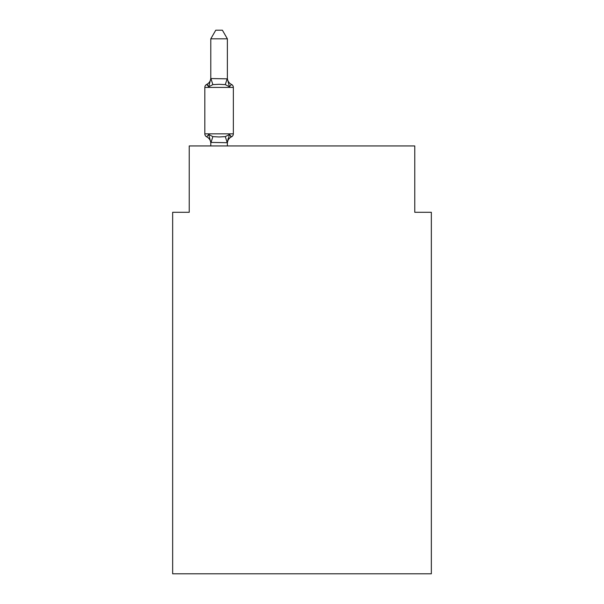 <?xml version="1.0" encoding="UTF-8"?>
<svg xmlns="http://www.w3.org/2000/svg" width="604" height="604" viewBox="0 0 604 604"><rect width="100%" height="100%" fill="white"/><g stroke="black" fill="none" stroke-linecap="round" stroke-linejoin="round"><path stroke-width="0.91" d="M431.347 573.8L431.347 212.283L414.767 212.283L414.767 145.949L189.233 145.949L189.233 212.283L172.653 212.283L172.653 573.8L431.347 573.8M227.376 38.822L210.788 38.822L215.771 30.2L222.393 30.2L227.376 38.822L227.376 78.845L229.444 86.765L231.483 84.432A3.314 3.314 0 0 1 233.348 87.414A3.314 3.314 0 0 0 231.483 84.432L229.444 86.765L231.483 84.432A3.314 3.314 0 0 1 233.348 87.414A3.314 3.314 0 0 0 231.483 84.432L229.444 86.765L231.483 84.432A3.314 3.314 0 0 1 233.348 87.414L204.824 87.414L204.824 133.846A3.314 3.314 0 0 0 206.689 136.829L208.72 134.496L206.689 136.829A3.314 3.314 0 0 1 204.824 133.846A3.314 3.314 0 0 0 206.689 136.829L208.72 134.496L206.689 136.829A3.314 3.314 0 0 1 204.824 133.846A3.314 3.314 0 0 0 206.689 136.829A3.314 3.314 0 0 1 204.824 133.846A3.314 3.314 0 0 0 206.689 136.829A3.314 3.314 0 0 1 204.824 133.846A3.314 3.314 0 0 0 206.689 136.829A3.314 3.314 0 0 1 204.824 133.846A3.314 3.314 0 0 0 206.689 136.829A3.314 3.314 0 0 1 204.824 133.846A3.314 3.314 0 0 0 206.689 136.829A3.314 3.314 0 0 1 204.824 133.846A3.314 3.314 0 0 0 206.689 136.829A3.314 3.314 0 0 1 204.824 133.846A3.314 3.314 0 0 0 206.689 136.829A3.314 3.314 0 0 1 204.824 133.846A3.314 3.314 0 0 0 206.689 136.829A3.314 3.314 0 0 1 204.824 133.846A3.314 3.314 0 0 0 206.689 136.829A3.314 3.314 0 0 1 204.824 133.846A3.314 3.314 0 0 0 206.689 136.829A3.314 3.314 0 0 1 204.824 133.846A3.314 3.314 0 0 0 206.689 136.829L208.72 134.496L212.865 136.625L219.086 136.957L225.307 136.625L229.444 134.496L231.483 136.829L230.532 136.376L231.483 136.829A3.314 3.314 0 0 0 233.348 133.846A3.314 3.314 0 0 1 231.483 136.829L230.532 136.376L231.483 136.829A3.314 3.314 0 0 0 233.348 133.846A3.314 3.314 0 0 1 231.483 136.829L230.532 136.376L231.483 136.829A3.314 3.314 0 0 0 233.348 133.846A3.314 3.314 0 0 1 231.483 136.829L230.532 136.376L231.483 136.829A3.314 3.314 0 0 0 233.348 133.846A3.314 3.314 0 0 1 231.483 136.829L230.532 136.376L231.483 136.829A3.314 3.314 0 0 0 233.348 133.846A3.314 3.314 0 0 1 231.483 136.829L230.532 136.376L231.483 136.829A3.314 3.314 0 0 0 233.348 133.846A3.314 3.314 0 0 1 231.483 136.829L230.532 136.376L231.483 136.829A3.314 3.314 0 0 0 233.348 133.846A3.314 3.314 0 0 1 231.483 136.829L230.532 136.376L231.483 136.829A3.314 3.314 0 0 0 233.348 133.846A3.314 3.314 0 0 1 231.483 136.829L230.532 136.376L231.483 136.829A3.314 3.314 0 0 0 233.348 133.846A3.314 3.314 0 0 1 231.483 136.829L230.532 136.376L231.483 136.829A3.314 3.314 0 0 0 233.348 133.846A3.314 3.314 0 0 1 231.483 136.829L230.532 136.376L231.483 136.829A3.314 3.314 0 0 0 233.348 133.846A3.314 3.314 0 0 1 231.483 136.829L230.532 136.376M208.72 86.765L206.689 84.432L208.72 86.765L206.689 84.432L208.72 86.765L206.689 84.432L208.72 86.765L206.689 84.432L208.72 86.765L206.689 84.432L208.72 86.765L206.689 84.432L208.72 86.765L206.689 84.432L208.72 86.765L206.689 84.432L208.72 86.765L206.689 84.432L208.72 86.765L206.689 84.432L208.72 86.765L206.689 84.432L208.72 86.765L206.689 84.432L208.72 86.765L210.788 78.55L227.376 78.845L227.376 77.871A7.293 7.293 0 0 0 231.483 84.432A3.314 3.314 0 0 1 233.348 87.414A3.314 3.314 0 0 0 231.483 84.432A3.314 3.314 0 0 1 233.348 87.414A3.314 3.314 0 0 0 231.483 84.432L229.444 86.765L231.483 84.432A3.314 3.314 0 0 1 233.348 87.414A3.314 3.314 0 0 0 231.483 84.432A3.314 3.314 0 0 1 233.348 87.414A3.314 3.314 0 0 0 231.483 84.432L229.444 86.765L231.483 84.432A3.314 3.314 0 0 1 233.348 87.414A3.314 3.314 0 0 0 231.483 84.432A3.314 3.314 0 0 1 233.348 87.414A3.314 3.314 0 0 0 231.483 84.432L229.444 86.765L231.483 84.432A3.314 3.314 0 0 1 233.348 87.414A3.314 3.314 0 0 0 231.483 84.432A3.314 3.314 0 0 1 233.348 87.414A3.314 3.314 0 0 0 231.483 84.432L229.444 86.765L231.483 84.432A3.314 3.314 0 0 1 233.348 87.414A3.314 3.314 0 0 0 231.483 84.432A3.314 3.314 0 0 1 233.348 87.414A3.314 3.314 0 0 0 231.483 84.432L229.444 86.765L231.483 84.432A3.314 3.314 0 0 1 233.348 87.414A3.314 3.314 0 0 0 231.483 84.432A3.314 3.314 0 0 1 233.348 87.414A3.314 3.314 0 0 0 231.483 84.432L229.444 86.765L231.483 84.432A3.314 3.314 0 0 1 233.348 87.414A3.314 3.314 0 0 0 231.483 84.432A3.314 3.314 0 0 1 233.348 87.414A3.314 3.314 0 0 0 231.483 84.432L229.444 86.765L231.483 84.432A3.314 3.314 0 0 1 233.348 87.414A3.314 3.314 0 0 0 231.483 84.432A3.314 3.314 0 0 1 233.348 87.414A3.314 3.314 0 0 0 231.483 84.432L229.444 86.765L231.483 84.432A3.314 3.314 0 0 1 233.348 87.414A3.314 3.314 0 0 0 231.483 84.432A3.314 3.314 0 0 1 233.348 87.414A3.314 3.314 0 0 0 231.483 84.432L229.444 86.765L231.483 84.432A3.314 3.314 0 0 1 233.348 87.414A3.314 3.314 0 0 0 231.483 84.432A3.314 3.314 0 0 1 233.348 87.414A3.314 3.314 0 0 0 231.483 84.432L229.444 86.765L231.483 84.432A3.314 3.314 0 0 1 233.348 87.414A3.314 3.314 0 0 0 231.483 84.432A3.314 3.314 0 0 1 233.348 87.414A3.314 3.314 0 0 0 231.483 84.432L229.444 86.765L225.307 84.628L219.086 84.296L212.865 84.628L208.72 86.765L206.689 84.432L207.633 84.885M229.444 134.496L231.483 136.829L229.444 134.496L231.483 136.829L229.444 134.496L231.483 136.829L229.444 134.496L231.483 136.829L229.444 134.496L231.483 136.829L229.444 134.496L231.483 136.829L229.444 134.496L231.483 136.829L229.444 134.496L231.483 136.829L229.444 134.496L231.483 136.829L229.444 134.496L231.483 136.829L229.444 134.496L231.483 136.829L229.444 134.496L231.483 136.829L229.444 134.496L227.376 142.71L210.788 142.408L210.788 143.39A7.293 7.293 0 0 0 206.689 136.829M227.376 142.408L228.153 138.505L227.376 142.408M210.788 78.845L210.788 38.822M210.788 145.949L210.788 142.408L208.72 134.496M227.376 78.845L227.376 77.871M227.376 143.39A7.293 7.293 0 0 1 231.483 136.829A3.314 3.314 0 0 0 233.348 133.846A3.314 3.314 0 0 1 231.483 136.829A3.314 3.314 0 0 0 233.348 133.846L233.348 87.414A3.314 3.314 0 0 0 231.483 84.432A3.314 3.314 0 0 1 233.348 87.414A3.314 3.314 0 0 0 231.483 84.432A3.314 3.314 0 0 1 233.348 87.414A3.314 3.314 0 0 0 231.483 84.432A3.314 3.314 0 0 1 233.348 87.414A3.314 3.314 0 0 0 231.483 84.432A3.314 3.314 0 0 1 233.348 87.414A3.314 3.314 0 0 0 231.483 84.432A3.314 3.314 0 0 1 233.348 87.414A3.314 3.314 0 0 0 231.483 84.432A3.314 3.314 0 0 1 233.348 87.414A3.314 3.314 0 0 0 231.483 84.432A3.314 3.314 0 0 1 233.348 87.414A3.314 3.314 0 0 0 231.483 84.432A3.314 3.314 0 0 1 233.348 87.414A3.314 3.314 0 0 0 231.483 84.432A3.314 3.314 0 0 1 233.348 87.414A3.314 3.314 0 0 0 231.483 84.432A3.314 3.314 0 0 1 233.348 87.414A3.314 3.314 0 0 0 231.483 84.432A3.314 3.314 0 0 1 233.348 87.414A3.314 3.314 0 0 0 231.483 84.432A3.314 3.314 0 0 1 233.348 87.414A3.314 3.314 0 0 0 231.483 84.432A3.314 3.314 0 0 1 233.348 87.414A3.314 3.314 0 0 0 231.483 84.432A3.314 3.314 0 0 1 233.348 87.414A3.314 3.314 0 0 0 231.483 84.432A3.314 3.314 0 0 1 233.348 87.414A3.314 3.314 0 0 0 231.483 84.432A3.314 3.314 0 0 1 233.348 87.414A3.314 3.314 0 0 0 231.483 84.432A3.314 3.314 0 0 1 233.348 87.414A3.314 3.314 0 0 0 231.483 84.432A3.314 3.314 0 0 1 233.348 87.414A3.314 3.314 0 0 0 231.483 84.432A3.314 3.314 0 0 1 233.348 87.414A3.314 3.314 0 0 0 231.483 84.432A3.314 3.314 0 0 1 233.348 87.414A3.314 3.314 0 0 0 231.483 84.432A3.314 3.314 0 0 1 233.348 87.414A3.314 3.314 0 0 0 231.483 84.432A3.314 3.314 0 0 1 233.348 87.414A3.314 3.314 0 0 0 231.483 84.432A3.314 3.314 0 0 1 233.348 87.414A3.314 3.314 0 0 0 231.483 84.432M204.824 87.414A3.314 3.314 0 0 1 206.689 84.432A7.293 7.293 0 0 0 210.788 77.871M227.376 145.949L227.376 142.71M231.483 136.829A3.314 3.314 0 0 0 233.348 133.846A3.314 3.314 0 0 1 231.483 136.829A3.314 3.314 0 0 0 233.348 133.846A3.314 3.314 0 0 1 231.483 136.829A3.314 3.314 0 0 0 233.348 133.846A3.314 3.314 0 0 1 231.483 136.829A3.314 3.314 0 0 0 233.348 133.846A3.314 3.314 0 0 1 231.483 136.829A3.314 3.314 0 0 0 233.348 133.846A3.314 3.314 0 0 1 231.483 136.829A3.314 3.314 0 0 0 233.348 133.846A3.314 3.314 0 0 1 231.483 136.829A3.314 3.314 0 0 0 233.348 133.846A3.314 3.314 0 0 1 231.483 136.829A3.314 3.314 0 0 0 233.348 133.846A3.314 3.314 0 0 1 231.483 136.829A3.314 3.314 0 0 0 233.348 133.846A3.314 3.314 0 0 1 231.483 136.829A3.314 3.314 0 0 0 233.348 133.846A3.314 3.314 0 0 1 231.483 136.829A3.314 3.314 0 0 0 233.348 133.846A3.314 3.314 0 0 1 231.483 136.829A3.314 3.314 0 0 0 233.348 133.846L204.824 133.846M212.865 136.625L210.924 142.748M225.307 136.625L227.24 142.748M210.924 78.505L212.865 84.628M227.24 78.505L225.307 84.628"/></g></svg>
